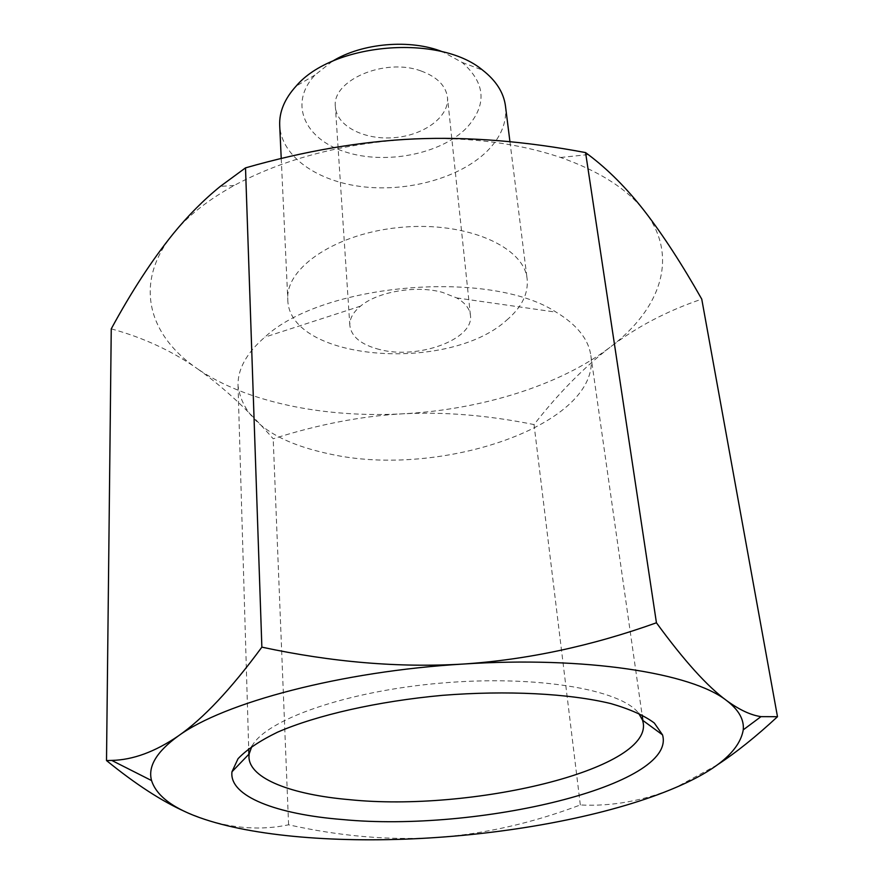 <?xml version="1.0" encoding="UTF-8"?>
<svg xmlns="http://www.w3.org/2000/svg" width="884" height="884" viewBox="0 0 884 884"><rect width="100%" height="100%" fill="white"/><g stroke="black" fill="none" stroke-linecap="round" stroke-linejoin="round"><path stroke-width="0.66" stroke-dasharray="4.42 3.31" d="M111.251 328.859C143.12 337.544 171.75 350.782 197.165 368.573C148.258 335.345 132.898 282.803 173.584 233.31C187.883 215.829 208.072 199.883 234.161 185.463C284.946 158.258 345.091 142.744 414.585 138.921C469.172 136.876 517.825 143.053 560.567 157.474C599.341 171.142 627.331 189.021 644.535 211.121C679.807 256.227 660.646 309.256 610.192 347.147C559.826 385.512 481.15 409.657 402.772 413.811C324.439 418.11 245.918 402.342 197.165 368.573C222.768 386.584 248.106 409.988 273.2 438.784C318.229 424.419 361.423 416.088 402.772 413.811C444.155 411.668 487.902 415.259 534.035 424.574C558.368 393.38 583.749 367.567 610.192 347.147C636.48 326.958 667 310.958 701.752 299.135M717.211 764.947L675.884 787.456C644.038 800.738 612.192 806.573 580.335 804.959C531.914 823.203 484.145 834.043 437.05 837.457C389.932 840.562 340.451 836.341 288.593 824.805C261.852 830.463 233.862 828.639 204.624 819.324L185.739 811.932M251.896 746.262C265.675 719.797 346.406 691.111 441.226 683.078C536.024 674.857 620.469 689.376 638.546 713.112M329.798 454.011C440.21 478.973 601.595 424.508 590.844 355.49C588.501 339.202 576.943 324.759 556.169 312.174C490.333 268.758 322.317 283.156 264.824 337.147C246.503 353.092 237.575 369.28 238.039 385.733C242.713 419.27 273.3 442.022 329.798 454.011M332.273 61.339L314.98 75.041C288.283 103.483 304.737 139.186 345.191 151.882C385.302 165.021 440.862 154.269 466.675 127.837C487.239 104.92 485.725 83.118 462.133 62.432L442.762 51.869M505.482 106.113C507.096 122.335 500.908 137.418 486.929 151.352C460 177.761 408.706 192.049 363.081 186.789C317.489 181.585 281.333 156.678 279.698 125.462M420.994 70.963C384.794 57.383 331.445 80.51 335.39 106.898C336.583 126.268 364.694 140.346 394.463 137.639C424.265 135.241 449.569 116.578 447.448 97.295C445.79 85.582 436.972 76.809 420.994 70.963M506.676 320.163C521.704 307.378 528.522 293.632 527.129 278.924C524.124 246.901 467.139 221.464 402.143 227.232C337.113 232.614 285.289 267.377 287.786 299.444C288.339 361.037 448.597 373.479 506.676 320.163M379.623 349.534C361.324 344.815 351.401 336.837 349.843 325.588C349.478 318.826 353.036 312.35 360.506 306.151C377.612 291.621 416.353 285.035 442.497 292.383L456.619 297.908C465.028 302.748 469.636 308.527 470.432 315.257C474.354 339.323 418.033 359.832 379.623 349.534M580.335 804.959L534.035 424.574M288.593 824.805L273.2 438.784M560.567 157.474L588.258 154.59M234.161 185.463L220.293 186.391M238.039 385.733L248.702 748.593M248.868 754.229L248.957 757.08M590.844 355.49L642.093 714.869M642.889 720.46L643.287 723.278M314.98 75.041L296.118 86.102M462.133 62.432L482.598 70.112M281.234 158.523L287.786 299.444M509.946 141.727L527.129 278.924M470.432 315.257L447.448 97.295M349.843 325.588L335.39 106.898M360.506 306.151L264.824 337.147M456.619 297.908L556.169 312.174"/><path stroke-width="1.33" d="M777.489 716.703L701.752 299.135C682.05 264.327 662.978 234.989 644.535 211.121C626.944 188.458 608.181 169.606 588.258 154.59L585.573 152.589C525.394 141.197 468.398 136.644 414.585 138.921C360.816 141.352 304.461 150.998 245.509 167.872L220.293 186.391C203.828 199.762 188.259 215.398 173.584 233.31C152.413 259.432 131.639 291.278 111.251 328.859L106.511 760.56L111.738 760.417C132.898 759.953 155.098 751.798 178.325 735.941C156.612 751.676 147.694 766.55 151.562 780.561C156.645 796.429 174.336 809.346 204.624 819.324C260.095 837.745 348.451 843.601 437.05 837.457C525.704 831.38 615.684 813.313 675.884 787.456C717.289 769.776 739.742 750.571 743.256 729.83C744.229 719.521 738.648 709.741 726.515 700.493C691.973 673.067 585.506 656.016 463.216 664.05C341.147 671.288 223.63 702.692 178.325 735.941C203.165 718.714 231.011 689.111 261.863 647.143C332.174 662.238 399.292 667.873 463.216 664.05C527.129 659.773 591.54 646.027 656.436 622.789C683.995 660.547 707.355 686.459 726.515 700.493C739.256 709.786 750.748 715.167 761.002 716.637L777.489 716.703C756.129 736.538 736.041 752.615 717.211 764.947M185.739 811.932C162.07 801.39 135.661 784.274 106.511 760.56M656.436 622.789L585.573 152.589M261.863 647.143L245.509 167.872M638.546 713.112L642.569 720.228L643.287 723.278C650.359 770.074 470.509 812.12 349.578 799.677C291.742 794.716 249.498 778.76 248.957 757.08L249.144 753.953L251.896 746.262M342.672 819.556C476.874 832.507 677.42 785.511 662.525 734.858L654.315 723.024C644.436 715.609 629.938 709.134 610.844 703.587C569.163 693.487 507.084 690.194 442.276 695.354C377.545 701.299 316.936 715.112 277.576 732.162C259.697 740.869 246.525 749.72 238.039 758.715L231.973 771.765C228.857 796.374 276.769 814.374 342.672 819.556M442.762 51.869C410.353 38.797 361.987 42.94 332.273 61.339M281.234 158.523L279.698 125.462C279.134 111.881 284.615 98.765 296.118 86.102C332.682 42.852 439.215 33.725 482.598 70.112C496.101 80.632 503.725 92.632 505.482 106.113L509.946 141.727M151.562 780.561L111.738 760.417M743.256 729.83L761.002 716.637M249.144 753.953L231.973 771.765M642.569 720.228L662.525 734.858M248.702 748.593L248.868 754.229M642.093 714.869L642.889 720.46"/></g></svg>
